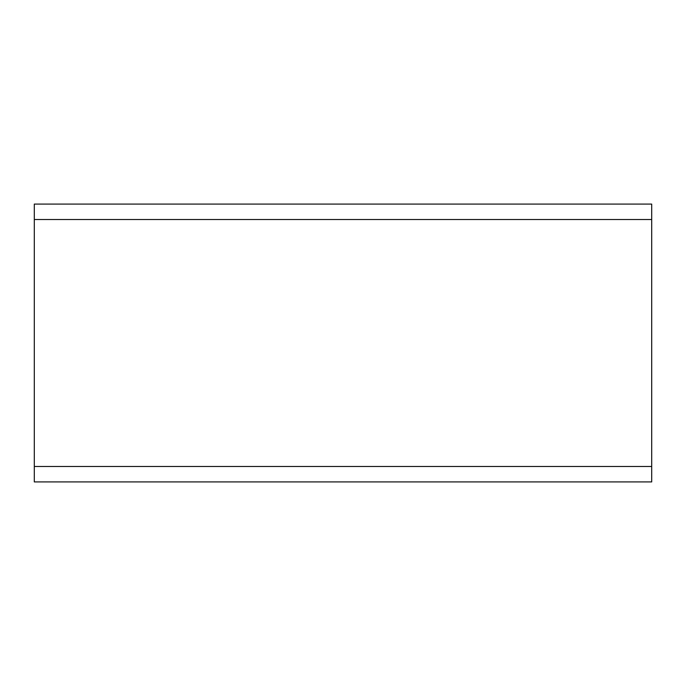 <?xml version="1.0" encoding="UTF-8"?>
<svg xmlns="http://www.w3.org/2000/svg" width="686" height="686" viewBox="0 0 686 686"><rect width="100%" height="100%" fill="white"/><g stroke="black" fill="none" stroke-linecap="round" stroke-linejoin="round"><path stroke-width="1.03" d="M651.7 219.52L651.7 204.085L34.3 204.085L34.3 219.52L651.7 219.52L651.7 481.915L34.3 481.915L34.3 219.52M34.3 466.48L651.7 466.48"/></g></svg>
